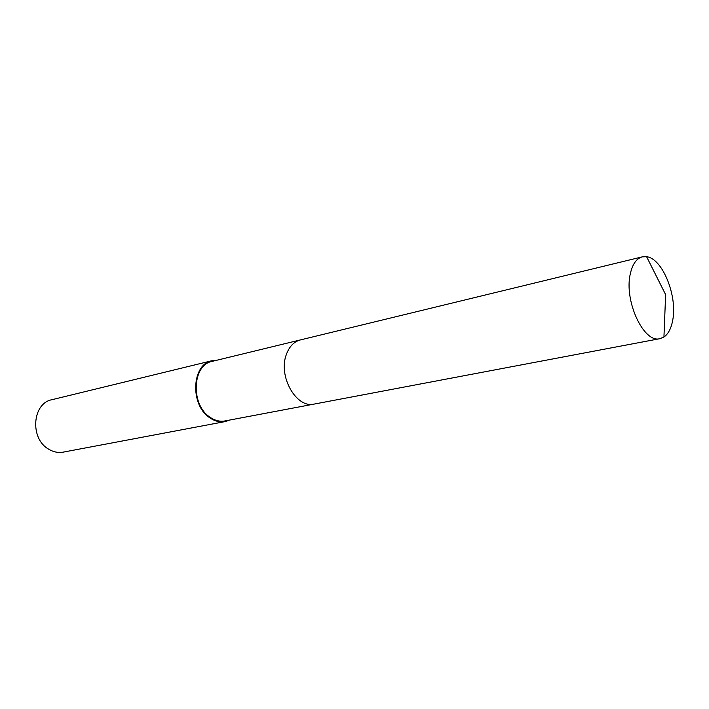 <?xml version="1.0" encoding="UTF-8"?>
<svg xmlns="http://www.w3.org/2000/svg" width="709" height="709" viewBox="0 0 709 709"><rect width="100%" height="100%" fill="white"/><g stroke="black" fill="none" stroke-linecap="round" stroke-linejoin="round"><path stroke-width="1.06" d="M300.04 340.01L212.168 361.368C192.352 364.683 190.384 404.44 209.74 417.034C214.738 420.552 219.834 421.855 225.028 420.933L313.883 404.13M216.803 360.234L211.991 360.721L51.952 399.699C32.41 403.164 29.627 438.268 48.345 448.983C53.166 451.979 58.138 453.024 63.269 452.12L225.134 421.598L229.725 420.047M211.991 360.721C191.749 364.116 189.737 404.75 209.527 417.61C214.623 421.199 219.825 422.529 225.134 421.598M672.681 320.406C677.707 296.123 662.481 258.36 646.599 256.702L642.292 256.853C636.443 258.475 632.446 264.173 630.283 273.949C623.858 300.846 643.807 343.555 659.955 338.663L663.943 337.014C668.268 333.992 671.175 328.453 672.681 320.406M642.292 256.853L300.421 339.912C293.996 341.641 289.316 346.471 286.392 354.403C277.804 376.204 296.433 408.809 314.264 404.059L659.955 338.663M663.943 337.014L665.627 294.625L646.599 256.702"/></g></svg>
